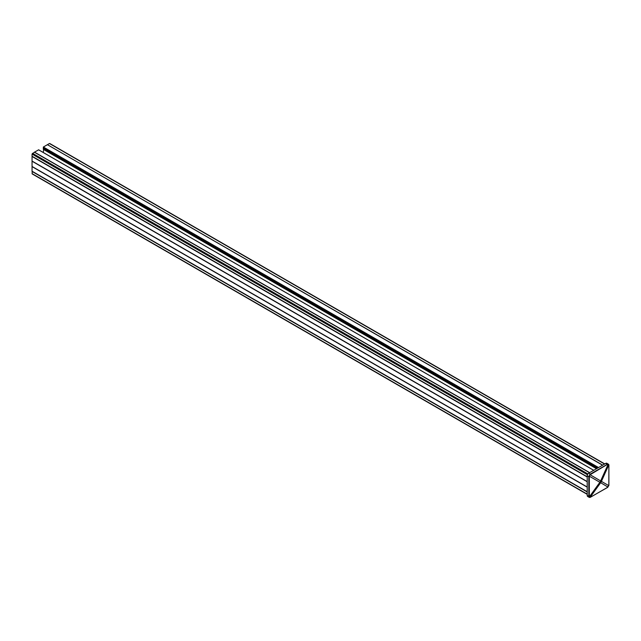 <?xml version="1.0" encoding="UTF-8"?>
<svg xmlns="http://www.w3.org/2000/svg" width="641" height="641" viewBox="0 0 641 641"><rect width="100%" height="100%" fill="white"/><g stroke="black" fill="none" stroke-linecap="round" stroke-linejoin="round"><path stroke-width="0.96" d="M43.692 149.041L43.3 152.51M43.3 148.784L596.971 468.443L43.3 148.784L43.3 148.087L597.572 468.09M43.364 147.614L597.797 467.962M43.364 147.35L598.021 467.834M602.572 465.206L47.41 144.69L43.364 147.021L598.237 467.706M47.474 144.722L602.708 465.134M47.546 144.61L49.429 143.52L604.591 464.044M49.87 143.776L49.429 143.52M32.154 171.307L32.178 173.911L587.212 494.355M32.05 156.244L587.212 476.768L32.05 156.244L32.05 154.072L587.46 474.733M589.544 472.729L34.382 152.213L32.05 154.072M38.62 149.834L34.51 152.133L589.672 472.649M32.05 171.211L587.212 491.735L32.05 171.211L32.05 166.62L587.212 487.144M32.05 166.62L587.212 486.992L32.05 166.468L32.05 161.22L587.212 481.744M32.05 161.22L587.212 481.583L32.05 161.067L32.05 156.476L587.212 476.992M590.545 474.46L589.792 474.564L588.807 476.744L587.212 475.822A2.139 1.234 -60 0 1 588.726 473.202L590.321 474.124L607.339 464.292L608.774 464.605L607.908 464.108L590.545 474.46L588.927 476.063M607.564 464.637L605.745 463.371A2.139 1.234 -60 0 1 606.819 463.267L608.445 464.204L608.95 465.294L608.045 464.477L600.649 480.942A6.298 4.655 120 0 1 599.88 482.28L589.311 476.183L589.311 496.919L599.88 482.28A6.298 0.449 -144.2 0 0 600.649 482.729A6.298 5.553 -60 0 0 601.426 481.383A6.298 0.449 -155.8 0 0 600.649 480.942L589.792 474.564M607.98 487.056L600.649 482.729L590.089 497.368L588.927 496.983L589.792 497.48L588.807 496.398L588.807 476.744L589.207 476.768M590.345 497.288L589.287 497.4L587.653 496.455A2.139 1.234 -60 0 1 587.212 495.477L589.207 496.422M590.321 497.272L607.5 487.464L608.838 485.566M587.212 475.822L587.212 495.477M605.745 463.371L588.726 473.202M608.894 484.844L608.862 464.709L601.426 481.383L608.822 485.654L608.894 465.406M608.894 485.053L607.38 487.464M43.3 149.345L596.483 468.723M43.364 149.233L596.611 468.643M43.3 147.134L598.398 467.618M43.364 147.021L598.526 467.537M32.05 173.623L587.212 494.139M32.05 171.443L587.212 491.968M32.114 171.331L587.212 491.807M32.499 153.295L587.901 473.955M38.556 149.802L593.718 470.318M32.114 156.356L587.212 476.84M590.545 497.184L607.564 487.36M43.324 148.824L596.939 468.459M49.742 143.488L604.775 463.932M32.066 156.284L587.212 476.8M38.604 149.794L593.742 470.302M32.066 171.259L587.212 491.767"/></g></svg>
